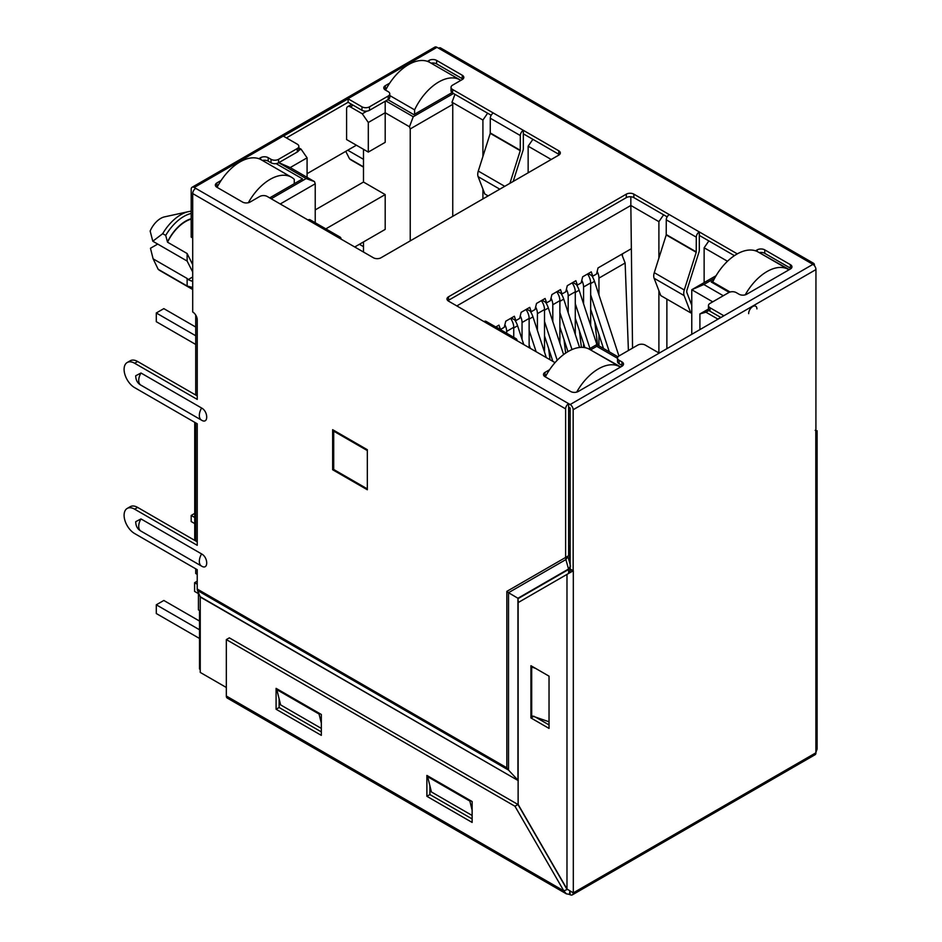 <?xml version="1.0" encoding="UTF-8"?>
<svg xmlns="http://www.w3.org/2000/svg" width="942" height="942" viewBox="0 0 942 942"><rect width="100%" height="100%" fill="white"/><g stroke="black" fill="none" stroke-linecap="round" stroke-linejoin="round"><path stroke-width="1.41" d="M188.494 211.632A36.679 21.183 -60 0 0 180.793 214.729A36.679 21.183 -60 0 0 162.695 233.675L152.804 241.234L150.143 231.037A18.016 10.409 -60 0 1 160.729 218.391A18.016 10.409 -60 0 1 164.52 216.872L188.494 211.632A36.679 21.183 -60 0 1 191.191 211.244M620.743 366.956L592.059 350.777M789.325 269.624L760.653 253.445M713.306 280.775L711.222 281.988L729.19 292.361M590.552 349.906L596.757 346.326L617.516 358.313M723.279 295.741L703.827 284.508L714.601 278.29M718.004 319.161A5.334 3.073 -120 0 0 717.851 319.079L705.935 312.191L709.008 310.424M387.904 99.675L413.844 114.653L452.042 92.599M362.27 113.782L350.365 106.905A5.334 3.073 -120 0 0 347.692 106.646A5.334 3.073 -120 0 0 346.585 109.084L346.585 139.557L368.31 152.086L368.31 122.484L362.27 113.782L366.862 111.132M453.502 93.494L413.244 116.737L385.796 100.9M278.738 162.707L306.174 178.556L271.19 198.75M278.82 162.66L290.195 167.582L307.08 157.832L301.051 149.13L298.72 150.473M301.051 149.13L298.838 147.859M269.683 197.879L302.559 178.909L276.077 163.614M596.757 346.326L596.757 344.584L617.976 356.83M589.033 349.046L596.757 344.584M456.823 305.926L630.846 205.462L630.846 196.748M632.541 348.128L630.846 205.462L658.894 221.653L663.627 214.811M666.877 348.67L666.877 299.109M666.877 217.39L666.877 216.695M490.9 115.784L490.9 115.089M708.867 240.928L704.133 247.77L727.483 261.252M716.085 275.7L691.769 289.736L703.827 284.508M691.769 334.304L691.769 289.736L712.729 301.84M720.865 317.501L710.009 311.237A5.334 3.073 -0 0 1 708.455 309.058L699.906 313.933L699.906 329.606M705.935 312.191L699.906 313.933M432.696 64.103L432.696 62.996M368.31 122.484L385.196 112.734L385.196 101.241M368.31 152.086L385.196 142.336L385.196 112.734L409.476 126.758L413.244 116.737M409.476 126.758L410.229 128.936L452.749 104.385L451.995 102.207L454.962 94.341M451.995 102.207L482.916 120.046L487.65 113.205M532.889 139.334L528.144 146.175L551.223 159.492M280.245 203.978L315.229 183.784L315.229 222.736M290.195 167.582L314.475 181.606L315.229 183.784M314.475 181.606L306.174 178.556M294.269 182.819L295.023 183.254M264.101 161.435L264.101 160.246M630.846 248.994L598.04 267.928L596.533 274.016L592.765 276.194L591.258 271.849L582.662 276.807L581.155 282.906L577.387 285.073L575.88 280.728L567.284 285.685L565.777 291.785L562.009 293.963L560.49 289.606L551.906 294.563L550.387 300.663L546.619 302.841L545.112 298.484L536.516 303.442L535.009 309.541L531.241 311.72L529.734 307.363L521.138 312.332L519.631 318.42L515.863 320.598L514.356 316.241L505.76 321.21L504.253 327.298L500.473 329.476L498.966 325.131L495.775 326.968M658.894 221.653L658.894 258.084M658.894 290.678L658.894 352.944M704.133 247.77L704.133 282.6M528.144 146.175L528.144 172.81M482.916 198.927L482.916 189.083M482.916 156.49L482.916 120.046M452.749 104.385L452.749 216.342M410.229 240.893L410.229 128.936M307.08 177.343L307.08 157.832M197.231 574.385L195.724 573.513L195.724 568.815M195.724 540.955L195.724 422.899M195.724 395.039L195.724 315.052M570.145 546.36A5.334 3.073 180 0 1 568.638 546.125M363.482 252.032L363.482 241.941M200.246 610.958L198.432 609.91L198.432 592.671M315.229 209.901L363.482 182.041L363.482 149.307M354.734 246.992L385.196 229.401L385.196 194.582L363.482 182.041M194.735 422.334L194.735 538.906L195.724 539.472M367.321 450.064L367.321 488.368M366.874 488.627L333.703 469.481L333.703 431.165L334.457 430.73M333.703 431.165L366.874 450.323M192.698 264.69L187.128 253.516L187.128 261.052L192.698 272.014M192.698 276.983L188.153 279.609L187.128 278.467L187.128 286.003L192.698 287.487M325.826 228.859L385.196 194.582M188.153 279.609L191.779 281.128L192.698 280.01M363.482 167.146L351.425 160.187A32.417 18.71 -60 0 1 349.529 158.798L363.482 166.852M162.695 233.675L165.71 235.418L167.523 242.188A32.417 18.71 -60 0 1 191.191 219.097M167.523 242.188L187.128 253.516M192.698 289.512L160.058 270.66A32.417 18.71 -60 0 1 158.174 269.282L187.128 286.003M345.749 151.356L349.529 158.798M363.482 159.316L347.716 150.214M167.523 241.894A32.252 18.616 -60 0 1 191.191 218.721M158.174 269.282L153.11 258.826L187.128 278.467M157.714 244.072L150.461 248.264L153.11 258.826M165.71 235.418A36.679 21.183 -60 0 1 191.191 213.445M152.804 241.234L187.128 261.052M495.951 326.862L500.473 329.476M511.341 317.984L515.863 320.598M526.719 309.106L531.241 311.72M542.097 300.227L546.619 302.841M557.476 291.349L562.009 293.963M572.866 282.47L577.387 285.073M592.765 276.194L588.244 273.58M385.584 90.149A42.649 24.622 -60 0 1 408.569 64.598A42.649 24.622 -60 0 1 429.893 62.478L460.049 79.893A42.649 24.622 120 0 0 438.725 82.001A42.649 24.622 120 0 0 414.598 109.861L389.776 95.531M460.838 80.388A42.649 24.622 120 0 0 460.049 79.893M414.598 114.218L414.598 109.861M363.482 246.639L359.408 244.296M217.06 187.352A42.649 24.622 -60 0 1 239.975 161.93A42.649 24.622 -60 0 1 261.299 159.81L291.467 177.226A42.649 24.622 120 0 0 270.142 179.345A42.649 24.622 120 0 0 248.311 202.742M294.269 183.69L294.269 179.345A42.649 24.622 120 0 0 291.467 177.226M195.724 344.454L156.29 321.693L156.29 312.98L163.826 308.635L195.724 327.039M156.29 312.98L195.724 335.752M544.511 335.882L552.86 361.375M544.511 321.457L557.217 360.256M545.595 302.241A14.931 8.619 60 0 1 548.35 307.999L544.511 310.212M563.599 354.569L548.35 307.999M194.735 513.402L191.191 515.451L194.735 517.488M191.191 515.451L191.191 521.538L194.735 523.587M529.133 344.76L530.311 348.352M529.133 330.348L536.128 351.719M530.216 311.119A14.931 8.619 60 0 1 532.972 316.877L529.133 319.091M546.301 357.583L532.972 316.877M559.889 327.004L567.955 351.637M559.889 312.579L572.006 349.564M560.973 293.362A14.931 8.619 60 0 1 563.728 299.12L559.889 301.334M579.565 347.468L563.728 299.12M590.658 309.247L603.504 348.469M590.658 294.822L609.321 351.837M591.741 275.606A14.931 8.619 60 0 1 594.496 281.352L590.658 283.577M618.929 355.994L594.496 281.352M514.827 320.009A14.931 8.619 60 0 1 517.582 325.755L513.743 327.969M523.752 344.56L517.582 325.755M575.279 318.125L584.935 347.645M575.279 303.701L589.951 348.516M576.351 284.484A14.931 8.619 60 0 1 579.118 290.242L575.279 292.456M596.945 344.69L579.118 290.242M622.403 255.223L622.403 253.869M628.408 350.518L625.135 262.995L621.72 254.258M625.135 262.995L598.947 278.114L598.947 294.964M598.947 334.563L598.947 345.844M590.658 325.485L590.658 282.906A10.668 6.158 -120 0 0 587.514 274.004M590.658 282.906L583.569 286.992L583.569 303.842M583.569 343.453L583.569 347.445M575.279 334.363L575.279 291.785A10.668 6.158 -120 0 0 572.124 282.894M575.279 291.785L568.191 295.87L568.191 312.72M559.889 343.241L559.889 300.663A10.668 6.158 -120 0 0 556.746 291.773M559.889 300.663L552.801 304.749L552.801 321.599M544.511 352.12L544.511 309.541A10.668 6.158 -120 0 0 541.367 300.651M544.511 309.541L537.423 313.639L537.423 330.477M529.133 347.669L529.133 318.42A10.668 6.158 -120 0 0 525.989 309.529M529.133 318.42L522.045 322.517L522.045 339.367M513.743 337.354L513.743 327.298A10.668 6.158 -120 0 0 510.599 318.408M513.743 327.298L506.666 331.396L506.666 333.256M594.767 321.787L597.581 345.055M598.947 278.114A10.668 6.158 -120 0 0 597.169 271.461M579.377 330.666L581.402 347.351M583.569 286.992A10.668 6.158 -120 0 0 581.791 280.351M563.999 339.544L565.647 353.109M568.191 295.87A10.668 6.158 -120 0 0 566.401 289.229M548.621 348.422L549.987 359.714M552.801 304.749A10.668 6.158 -120 0 0 551.023 298.108M537.423 313.639A10.668 6.158 -120 0 0 535.645 306.986M522.045 322.517A10.668 6.158 -120 0 0 520.267 315.864M506.666 331.396A10.668 6.158 -120 0 0 504.877 324.743M730.109 292.02L712.729 281.988A42.649 24.622 -60 0 1 736.856 254.128A42.649 24.622 -60 0 1 758.18 252.009L788.336 269.424A42.649 24.622 120 0 0 767.012 271.543A42.649 24.622 120 0 0 745.228 294.846M788.984 269.824A42.649 24.622 120 0 0 788.336 269.424M712.729 281.988L712.729 282.859M545.347 376.882A42.649 24.622 -60 0 1 568.262 351.46A42.649 24.622 -60 0 1 589.586 349.352L619.742 366.756A42.649 24.622 120 0 0 598.417 368.875A42.649 24.622 120 0 0 576.669 392.131M620.389 367.156A42.649 24.622 120 0 0 619.742 366.756M199.516 638.476L156.29 613.525L156.29 604.811L163.826 600.466L199.516 621.061M197.231 584.228L194.594 582.698L194.594 591.411L198.432 593.625M156.29 604.811L199.516 629.774M194.594 582.698L197.231 581.179M200.246 611.97L199.516 611.546L199.516 669.008L200.246 669.432M199.516 611.546L200.246 611.122M201.352 565.977L140.982 531.123A10.303 5.946 -60 0 1 140.853 531.053C137.52 529.18 135.801 526.06 135.707 521.691L140.982 518.924L201.6 553.931C208.406 557.487 208.417 570.416 201.6 566.118L201.47 566.048A10.303 5.946 120 0 0 201.6 566.118M201.352 420.05L140.982 385.196A10.303 5.946 -60 0 1 140.853 385.125C137.52 383.264 135.801 380.144 135.707 375.776L140.982 373.008L201.6 408.016C208.406 411.572 208.417 424.501 201.6 420.203L201.47 420.132A10.303 5.946 120 0 0 201.6 420.203M748.643 313.662A5.852 3.379 -60 0 1 752.776 306.503A5.852 3.379 -60 0 1 755.696 306.209A5.852 3.379 -60 0 1 756.909 308.882A5.84 3.379 120 0 0 755.696 306.209A5.84 3.379 120 0 0 751.198 307.775A5.84 3.379 120 0 0 748.643 313.662M341.016 239.068A4.263 2.461 120 0 0 340.133 237.113A4.263 2.461 120 0 0 337.99 237.325L373.432 257.778A5.334 3.073 -0 0 0 380.968 257.778L558.759 155.136A5.334 3.073 -0 0 0 560.325 152.957A5.334 3.073 -0 0 0 558.759 150.779L523.328 130.326L523.328 148.553A5.275 3.05 -60 0 1 522.998 150.508L513.202 181.441M340.133 237.113L310.118 219.792A4.263 2.461 120 0 0 307.987 219.992L267.269 196.489A5.334 3.073 -0 0 0 259.733 196.489L250.077 202.059A5.334 3.073 -0 0 1 242.541 202.059L216.907 187.258A5.334 3.073 -0 0 1 215.341 185.091A5.334 3.073 -0 0 1 216.907 182.913L221.099 180.487M258.85 158.692L260.64 157.667A5.334 3.073 180 0 1 268.176 157.667L271.037 159.316A5.334 3.073 -0 0 0 278.585 159.316L297.283 148.518A5.334 3.073 -0 0 0 298.838 146.34A5.334 3.073 -0 0 0 297.283 144.173L283.412 136.154L348.104 98.804L348.104 102.289L361.975 110.296A5.334 3.073 -0 0 0 369.511 110.296L388.21 99.511A5.334 3.073 -0 0 0 389.776 97.332L389.776 93.847A5.334 3.073 -0 0 0 388.21 91.668L385.349 90.02A5.334 3.073 -0 0 1 383.783 87.841A5.334 3.073 -0 0 1 385.349 85.663L385.349 89.149L386.455 88.501M361.975 110.296L361.975 106.823L348.104 98.804M361.975 106.823A5.334 3.073 -0 0 0 369.511 106.823L369.511 110.296M388.21 99.511L388.21 96.025L369.511 106.823M388.21 96.025A5.334 3.073 -0 0 0 389.776 93.847M451.041 87.312A5.334 3.073 -0 0 0 452.596 89.49L452.596 92.975A5.334 3.073 -0 0 1 451.041 90.797L451.041 87.312A5.334 3.073 -0 0 1 452.596 85.145L462.251 79.564A5.334 3.073 -0 0 0 463.817 77.385A5.334 3.073 -0 0 0 462.251 75.219L436.617 60.418A5.334 3.073 -0 0 0 429.081 60.418L427.444 61.36M389.694 83.155L385.349 85.663M488.144 195.912L484.8 193.981L478.124 176.66A8.961 5.169 -60 0 1 478.289 171.067L490.24 133.352L490.299 118.221A4.263 2.461 -60 0 1 493.314 113.005L452.596 89.49M755.531 250.831L757.215 249.865A5.334 3.073 -0 0 1 764.751 249.865L790.385 264.655A5.334 3.073 -0 0 1 791.951 266.833A5.334 3.073 -0 0 1 790.385 269.012L746.653 294.257A5.334 3.073 -0 0 1 739.117 294.257L736.244 292.609A5.334 3.073 -0 0 0 728.708 292.609L710.009 303.406A5.334 3.073 -0 0 0 708.455 305.585A5.334 3.073 -0 0 0 710.009 307.751L723.88 315.77L812.934 264.361L811.427 263.489A4.263 2.461 -60 0 1 813.558 263.277L440.632 47.971A4.263 2.461 120 0 0 438.501 48.183L436.994 47.312L194.205 187.482L570.145 404.53L659.188 353.12L645.317 345.102A5.334 3.073 -0 0 0 637.781 345.102L619.082 355.899A5.334 3.073 -0 0 0 617.516 358.078A5.334 3.073 -0 0 0 619.082 360.256L621.944 361.905L621.944 365.39A5.334 3.073 180 0 1 622.568 365.826M544.417 376.27A5.334 3.073 180 0 1 545.041 375.834L545.041 372.361A5.334 3.073 -0 0 0 543.475 374.527A5.334 3.073 -0 0 0 545.041 376.706L570.675 391.507A5.334 3.073 -0 0 0 578.211 391.507L621.944 366.261A5.334 3.073 -0 0 0 623.51 364.083A5.334 3.073 -0 0 0 621.944 361.905M545.041 372.361L549.575 369.735M555.026 362.635A5.334 3.073 -0 0 0 554.685 362.435L448.533 301.134A5.334 3.073 -0 0 1 446.967 298.967A5.334 3.073 -0 0 1 448.533 296.789L626.324 194.146L626.324 197.62A5.334 3.073 180 0 1 633.86 197.62L667.16 216.848M666.218 234.947L696.22 252.279L684.281 289.995A8.961 5.169 120 0 0 684.116 295.588L690.792 312.909L660.778 295.588L654.101 278.255A8.961 5.169 -60 0 1 654.278 272.674L666.218 234.947L666.277 219.827A4.263 2.461 -60 0 1 669.291 214.599L633.86 194.146A5.334 3.073 -0 0 0 626.324 194.146M737.303 253.869L699.305 231.92L699.305 250.16A5.275 3.05 -60 0 1 698.976 252.103L687.036 289.83A4.686 2.708 120 0 0 686.942 292.75L691.769 305.255M516.993 340.663A4.263 2.461 120 0 0 516.11 338.708L486.096 321.387A4.263 2.461 120 0 0 483.964 321.599M516.11 338.708A4.263 2.461 120 0 0 513.979 338.92M356.394 145.209L307.08 173.681M192.698 237.973L191.191 237.101L191.191 189.224A4.263 2.461 -120 0 1 192.074 187.27L434.863 47.1A4.263 2.461 60 0 1 436.994 47.312M509.905 183.349L520.243 150.673L520.314 135.554A4.263 2.461 -60 0 1 523.328 130.326L493.314 113.005M696.22 252.279L696.291 237.149A4.263 2.461 -60 0 1 699.305 231.92L669.291 214.599M194.205 187.482A4.263 2.461 -120 0 0 192.074 187.27M690.792 312.909L691.769 311.932M447.897 300.698A5.334 3.073 180 0 1 448.533 300.274L626.324 197.62M699.305 235.406L734.395 255.659M759.217 252.609A5.334 3.073 180 0 1 764.751 253.339L790.385 268.14A5.334 3.073 180 0 1 791.009 268.576M617.516 358.078L617.516 361.563A5.334 3.073 -0 0 0 619.082 363.742L621.944 365.39M545.041 375.834L546.289 375.116M286.427 137.897L348.104 102.289M384.725 89.584A5.334 3.073 180 0 1 385.349 89.149M431.083 63.173A5.334 3.073 180 0 1 436.617 63.891L462.251 78.692A5.334 3.073 180 0 1 462.875 79.128M452.596 92.975L491.182 115.254M523.328 133.811L558.759 154.264A5.334 3.073 180 0 1 559.383 154.7M216.283 186.822A5.334 3.073 180 0 1 216.907 186.386L217.861 185.833M262.429 160.458A5.334 3.073 180 0 1 268.176 161.141L271.037 162.801A5.334 3.073 -0 0 0 278.585 162.801L297.283 152.003A5.334 3.073 -0 0 0 298.838 149.825L298.838 146.34M568.638 403.659A4.263 2.461 120 0 0 565.624 408.875L565.624 557.44L568.638 555.698L567.896 556.581L568.638 555.698L568.638 403.659M197.231 395.911L137.662 361.516L134.647 363.259L197.231 399.396L197.231 319.821A6.394 3.697 -120 0 0 192.698 311.979L192.698 193.569A4.263 2.461 -60 0 1 195.724 188.353M134.647 363.259A14.931 8.619 -120 0 0 127.182 362.517A14.931 8.619 -120 0 0 124.897 374.48A14.931 8.619 -120 0 0 134.647 387.633L197.231 423.77L197.231 545.312L134.647 509.175A14.931 8.619 -120 0 0 127.182 508.445A14.931 8.619 -120 0 0 124.897 520.396A14.931 8.619 -120 0 0 134.647 533.561L197.231 569.686L197.231 589.044L506.843 767.801L506.843 591.376L565.624 557.44L565.895 559.572L567.896 556.581L570.145 564.458M197.231 541.827L137.662 507.432A14.931 8.619 -120 0 0 130.196 506.702L127.182 508.445M137.662 361.516A14.931 8.619 -120 0 0 130.196 360.786L127.182 362.517M332.644 469.74L367.321 489.758L367.321 449.711L332.644 429.693L332.644 469.74L333.703 469.128M568.638 407.132L570.145 408.004L570.145 569.074L573.313 570.722L573.313 892.686M812.934 264.361A4.263 2.461 60 0 1 815.949 269.577L573.16 409.746L573.16 570.817M573.16 409.746A4.263 2.461 -120 0 0 570.145 404.53M723.88 315.77L659.188 353.12M815.913 430.659L815.949 269.577M815.89 752.564L815.796 430.73M570.145 568.568L568.638 569.439L565.895 559.572L508.515 592.706L506.843 591.376M197.231 589.044A5.334 3.073 -60 0 0 197.502 590.504L508.515 770.073L517.935 780.176L517.935 598.252L508.515 592.706L508.515 770.073L506.843 767.801M813.558 263.277A4.263 2.461 -60 0 1 814.441 265.232L814.441 265.691M518.265 602.515L517.935 598.252L568.579 569.003L570.593 566.024M197.502 590.504L200.187 596.722A1.072 0.612 -60 0 1 200.246 597.016L518.124 780.541M200.187 596.722L518.265 780.624M226.327 687.483L200.246 672.423L200.246 597.016M570.287 569.156L570.134 570.97L568.132 573.725L518.124 602.597L518.124 804.409L566.978 889.024L566.978 574.385L573.313 570.722M817.103 430.73L817.103 749.031L815.796 752.693M569.992 891.532L570.145 894.688A4.263 2.461 -120 0 0 572.277 894.9A4.263 2.461 -120 0 0 573.16 892.945L815.949 752.776A4.263 2.461 60 0 1 815.066 754.73L572.277 894.9M566.319 893.817L227.257 698.069A4.474 2.591 -60 0 1 226.327 696.008L226.327 639.594L514.956 806.234L563.811 890.861L566.319 893.817L570.145 894.511M226.327 696.008L563.811 890.861L567.308 889.425M572.854 892.604L566.978 889.024M518.265 598.511L568.638 569.439L568.638 573.384M472.13 815.466L431.412 791.951L427.644 776.714L428.398 776.279M321.328 728.402L280.622 704.899L276.842 689.662L277.596 689.226M226.327 639.594L229.342 637.852L517.97 804.492L566.825 889.118M276.088 688.355L276.088 709.244L321.328 735.361L321.328 714.472L276.088 688.355M426.891 775.419L426.891 796.308L472.13 822.425L472.13 801.536L426.891 775.419M429.905 785.863L429.905 794.565L472.13 818.939M279.115 698.799L279.115 707.501L321.328 731.887M530.935 717.957L549.033 728.402L549.033 676.156L530.935 665.711L530.935 717.957L533.961 716.214M535.468 717.086L549.033 724.916M549.033 721.784L531.688 715.779L531.688 667.018L535.468 668.325M532.442 666.583L531.688 667.018M321.328 723.173L319.067 714.036L276.842 689.662M319.821 713.6L319.067 714.036M472.13 810.238L469.87 801.1L427.644 776.714M470.623 800.665L469.87 801.1M429.905 794.565L426.891 796.308M279.115 707.501L276.088 709.244M514.956 806.234L517.97 804.492M720.712 317.419L717.851 319.079M353.226 105.245L350.365 106.905M570.145 411.418A5.334 3.073 180 0 1 568.638 411.183M569.698 546.325L569.698 562.869M201.6 553.931A10.303 5.946 120 0 0 199.339 561.326A10.303 5.946 120 0 0 201.47 566.048L140.853 531.053A10.303 5.946 -60 0 1 138.721 526.331A10.303 5.946 -60 0 1 140.982 518.924M201.6 408.016A10.303 5.946 120 0 0 199.339 415.41A10.303 5.946 120 0 0 201.47 420.132L140.853 385.125A10.303 5.946 -60 0 1 138.721 380.415A10.303 5.946 -60 0 1 140.982 373.008M337.99 237.325L307.987 219.992M811.427 263.489L438.501 48.183M520.314 135.554L490.299 118.221M696.291 237.149L666.277 219.827M520.314 150.296L490.299 132.975M696.291 251.903L666.277 234.57M490.24 133.352L520.243 150.673M504.724 186.328L478.289 171.067M684.281 289.995L654.278 272.674M499.802 189.177L478.124 176.66M684.116 295.588L654.101 278.255M448.533 300.274L448.533 296.789M633.86 194.146L633.86 197.62M757.215 249.865L757.215 251.502M764.751 249.865L764.751 253.339M790.385 264.655L790.385 268.14M710.009 311.237L710.009 307.751M619.082 363.742L619.082 360.256M429.081 60.418L429.081 62.042M436.617 60.418L436.617 63.891M462.251 75.219L462.251 78.692M558.759 150.779L558.759 154.264M216.907 186.386L216.907 182.913M260.64 157.667L260.64 159.457M268.176 161.141L268.176 157.667M271.037 162.801L271.037 159.316M278.585 162.801L278.585 159.316M297.283 152.003L297.283 148.518M565.624 408.875L192.698 193.569M137.662 507.432L134.647 509.175M572.854 571.276L570.275 569.309M569.439 894.57L569.792 891.426M351.66 104.35L347.692 106.646M708.455 309.058L708.455 305.585M815.183 430.341L816.231 430.788"/></g></svg>
